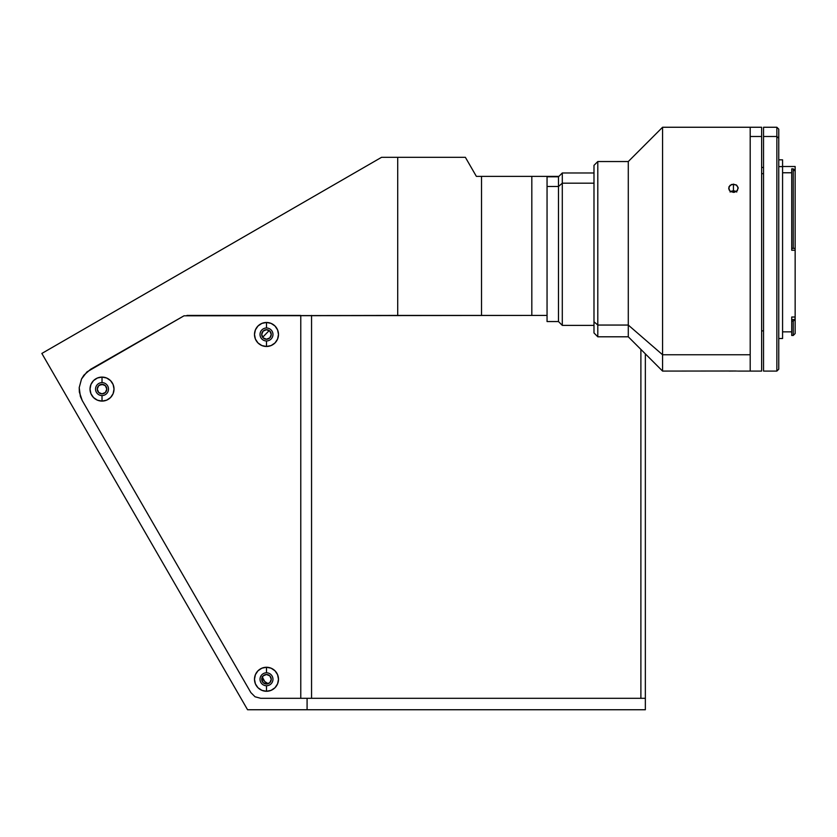 <?xml version="1.0" encoding="UTF-8"?>
<svg xmlns="http://www.w3.org/2000/svg" width="837" height="837" viewBox="0 0 837 837"><rect width="100%" height="100%" fill="white"/><g stroke="black" fill="none" stroke-linecap="round" stroke-linejoin="round"><path stroke-width="1.26" d="M262.138 676.641L264.743 681.517L268.175 683.714A9.521 9.521 0 0 1 262.243 677.112M101.769 384.842L101.486 384.361L102.595 384.361L101.769 384.842M106.791 389.09A4.76 4.76 0 0 1 102.02 393.85A4.76 4.76 0 0 1 97.259 389.09A4.76 4.76 0 0 1 102.02 384.329A4.76 4.76 0 0 1 106.791 389.09L105.389 385.721L102.02 384.329L98.661 385.721L97.259 389.09L98.661 392.459L102.02 393.85L105.389 392.459L106.791 389.09M271.251 334.476A4.76 4.76 0 0 1 266.49 339.236A4.76 4.76 0 0 1 261.719 334.476A4.76 4.76 0 0 1 266.49 329.715A4.76 4.76 0 0 1 271.251 334.476L269.849 331.107L266.49 329.715L263.121 331.107L261.719 334.476L263.121 337.845L266.49 339.236L269.849 337.845L271.251 334.476M271.251 679.267A4.76 4.76 0 0 1 266.49 684.028A4.76 4.76 0 0 1 261.719 679.267A4.76 4.76 0 0 1 266.49 674.507A4.76 4.76 0 0 1 271.251 679.267L269.849 675.898L266.49 674.507L263.121 675.898L261.719 679.267L263.121 682.636L266.49 684.028L269.849 682.636L271.251 679.267M547.053 176.366L547.053 315.423L531.819 315.423L531.819 176.366L558.907 176.366L531.819 176.366L531.819 315.423L547.053 315.423L547.053 176.366M250.859 692.597L255.044 696.782L260.757 698.309L645.348 698.309L645.348 353.873L645.348 709.745L307.085 709.745L307.085 698.309L645.348 698.309L645.348 709.745L307.085 709.745L307.085 698.309L260.757 698.309L255.044 696.782L250.859 692.597L82.225 400.525L79.358 392.072L79.212 387.594L81.524 378.983L86.954 371.91L184.004 315.811L397.711 315.423L397.711 157.314L465.372 157.314L476.368 176.366L481.526 176.366L481.526 315.423L397.711 315.423L397.711 157.314L465.372 157.314L476.368 176.366L531.819 176.366L481.526 176.366L481.526 315.423L531.819 315.423L184.004 315.811L90.595 369.295L83.888 375.175L81.524 378.983L79.212 387.594L80.373 396.445L82.225 400.525L250.859 692.597L82.225 400.525M307.085 709.745L247.564 709.745L41.85 353.444L381.557 157.314L397.711 157.314L381.557 157.314L41.85 353.444L247.564 709.745L307.085 709.745M89.695 325.823L73.196 335.344L89.695 325.823M353.643 173.426L337.154 182.958M266.49 685.744A6.476 6.476 0 0 0 272.967 679.267A6.476 6.476 0 0 0 266.49 672.791L266.49 667.267A12 12 0 0 1 278.491 679.267A12 12 0 0 1 266.49 691.268L266.49 685.744A6.476 6.476 0 0 1 260.014 679.267A6.476 6.476 0 0 1 266.49 672.791A6.476 6.476 0 0 1 272.967 679.267A6.476 6.476 0 0 1 266.49 685.744L266.49 691.268A12 12 0 0 1 254.49 679.267A12 12 0 0 1 266.49 667.267L266.49 672.791A6.476 6.476 0 0 0 260.014 679.267A6.476 6.476 0 0 0 266.49 685.744M102.02 395.566A6.476 6.476 0 0 0 108.496 389.09A6.476 6.476 0 0 0 102.02 382.614L102.02 377.089A12 12 0 0 1 114.02 389.09A12 12 0 0 1 102.02 401.09L102.02 395.566A6.476 6.476 0 0 1 95.544 389.09A6.476 6.476 0 0 1 102.02 382.614A6.476 6.476 0 0 1 108.496 389.09A6.476 6.476 0 0 1 102.02 395.566L102.02 401.09A12 12 0 0 1 90.019 389.09A12 12 0 0 1 102.02 377.089L102.02 382.614A6.476 6.476 0 0 0 95.544 389.09A6.476 6.476 0 0 0 102.02 395.566M266.49 340.952A6.476 6.476 0 0 0 272.967 334.476A6.476 6.476 0 0 0 266.49 327.999L266.49 322.475A12 12 0 0 1 278.491 334.476A12 12 0 0 1 266.49 346.476L266.49 340.952A6.476 6.476 0 0 1 260.014 334.476A6.476 6.476 0 0 1 266.49 327.999A6.476 6.476 0 0 1 272.967 334.476A6.476 6.476 0 0 1 266.49 340.952L266.49 346.476A12 12 0 0 1 254.49 334.476A12 12 0 0 1 266.49 322.475L266.49 327.999A6.476 6.476 0 0 0 260.014 334.476A6.476 6.476 0 0 0 266.49 340.952M260.757 698.309L300.776 698.309L300.776 315.423L186.965 315.423M266.49 691.268L261.897 690.347L257.995 687.752L255.4 683.86L254.49 679.267L255.4 674.674L257.995 670.782L261.897 668.177L266.49 667.267L271.083 668.177L274.975 670.782L277.57 674.674L278.491 679.267L277.57 683.86L274.975 687.752L271.083 690.347L266.49 691.268M102.02 401.09L97.427 400.18L93.535 397.575L90.94 393.683L90.019 389.09L90.94 384.497L93.535 380.605L97.427 378L102.02 377.089L106.613 378L110.505 380.605L113.11 384.497L114.02 389.09L113.11 393.683L110.505 397.575L106.613 400.18L102.02 401.09M266.49 346.476L261.897 345.566L257.995 342.961L255.4 339.069L254.49 334.476L255.4 329.883L257.995 325.991L261.897 323.385L266.49 322.475L271.083 323.385L274.975 325.991L277.57 329.883L278.491 334.476L277.57 339.069L274.975 342.961L271.083 345.566L266.49 346.476M640.891 349.406L640.891 698.309L640.891 349.406M311.552 698.309L311.552 315.423L311.552 698.309L640.891 698.309M300.776 315.423L300.776 698.309M262.672 337.321A200.022 200.022 0 0 1 269.242 330.584M562.297 183.188L593.988 183.188L562.297 183.188L562.297 172.977L562.297 183.188L558.488 186.484L562.297 183.188L562.297 325.373L562.297 183.188M547.053 176.785L558.488 176.785L558.488 186.484L558.488 176.785L562.297 172.977L593.988 172.977M547.053 186.484L558.488 186.484L547.053 186.484M593.988 325.373L562.297 325.373L558.488 321.554L558.488 186.484L558.488 321.554L547.053 321.554L547.053 315.423L547.053 321.523M750.193 136.494L761.628 136.494L761.628 127.255L761.628 136.494L750.193 136.494L750.193 127.255L750.193 371.084L750.193 136.494M761.628 371.084L761.628 136.494L761.628 371.084L750.193 371.084L750.193 127.255L761.628 127.255M795.15 333.471L795.15 317.024L794.983 319.64L791.718 319.64L791.718 321.084L793.246 321.084L794.983 319.64L793.246 321.084L791.718 321.084L791.718 335.47L793.246 335.47L793.246 321.084L793.246 335.47L795.15 333.555L795.15 319.493L791.718 319.64L791.718 317.024L795.15 317.024L795.15 248.369L795.15 250.242L791.718 250.242L791.718 248.359L795.15 248.369L795.15 170.622L793.246 168.854L793.246 169.419L793.246 168.854L791.718 168.854L791.718 248.338L793.246 248.338L793.246 169.419L795.15 171.177L793.246 169.419L793.246 248.338L795.15 248.369L795.15 166.5L782.574 166.5M782.574 172.767L791.718 172.767L782.574 172.767M763.532 173.814L761.628 173.5L763.532 173.814M782.574 159.836L782.574 338.514L782.574 166.605L778.766 166.605L782.574 166.605L782.574 159.836L778.766 159.836M776.862 136.494L778.766 138.251L778.766 129.16L778.766 138.251L776.862 136.494L776.862 127.255L776.862 136.494L763.532 136.494L776.862 136.494L776.862 371.084L776.862 136.494M763.532 127.255L763.532 371.084L763.532 127.255L776.862 127.255L778.766 129.16M778.766 369.18L778.766 138.251L778.766 369.18L776.862 371.084L763.532 371.084M791.718 168.854L793.246 168.854L795.15 170.622M795.15 171.564L795.15 166.553M791.718 317.024L795.15 317.024L795.15 250.242L791.718 250.242M750.193 127.255L662.569 127.255L628.284 161.541L597.796 161.541L593.988 165.36L593.988 321.764L597.796 325.059L597.796 161.541L597.796 325.059L628.284 325.059L628.284 161.541L628.284 325.059L662.569 354.752L662.569 127.255L662.569 371.084L734.363 371M593.988 165.402L593.988 332.948L597.796 336.798L597.796 325.059L597.796 336.798L628.284 336.798L628.284 325.059L628.284 336.798L662.569 371.084L662.569 354.752L750.193 354.752L750.193 127.318M734.363 192.301L730.785 191.673L729.027 189.8L729.027 186.641L731.611 184.443L736.079 184.82L738.098 187.404L737.397 190.512L734.363 192.301M731.611 191.118L730.063 191.987L733.432 190.805L731.611 191.118M733.432 184.14L733.432 190.805L733.432 184.14L736.801 185.322L738.192 188.21L736.801 191.15L733.432 192.384L730.063 191.15L728.671 188.22L730.063 185.322L733.432 184.14M750.193 370.822L750.193 354.752L662.569 354.752L628.284 325.059L597.796 325.059L593.988 321.764L593.988 332.812M735.252 191.118L733.432 190.805L736.801 191.987L735.252 191.118M737.387 371.063L736.801 371.042L737.387 371.063M736.079 371.021L735.252 371.011L736.079 371.021M729.027 371.073L735.252 371.011M730.785 371.021L730.063 371.042M732.501 371L731.611 371.011M763.532 330.709L761.628 331.044M782.574 338.514L778.766 338.514M763.532 167.63L761.628 167.295M791.718 331.85L782.574 331.85M750.193 371.084L738.192 371.084"/></g></svg>
